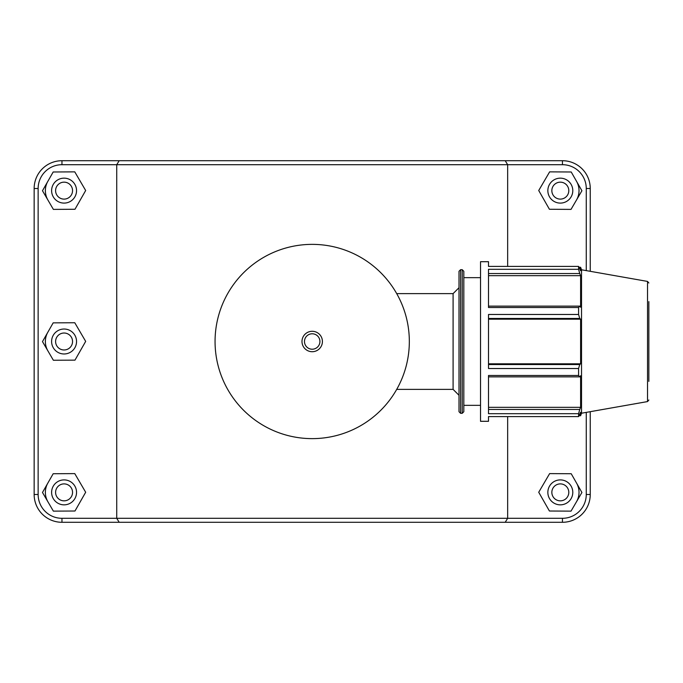 <?xml version="1.0" encoding="UTF-8"?>
<svg xmlns="http://www.w3.org/2000/svg" width="683" height="683" viewBox="0 0 683 683"><rect width="100%" height="100%" fill="white"/><g stroke="black" fill="none" stroke-linecap="round" stroke-linejoin="round"><path stroke-width="1.02" d="M301.988 341.5A10.211 10.211 0 0 0 317.305 350.345A10.211 10.211 0 0 0 317.305 332.655A10.211 10.211 0 0 0 301.988 341.5A10.211 10.211 0 0 0 312.199 351.711A10.211 10.211 0 0 0 322.41 341.5A10.211 10.211 0 0 0 312.199 331.289A10.211 10.211 0 0 0 301.988 341.5M215.06 341.5A97.131 97.131 0 0 0 312.199 438.631A97.131 97.131 0 0 0 409.33 341.5A97.131 97.131 0 0 0 312.199 244.369A97.131 97.131 0 0 0 215.06 341.5A97.131 97.131 0 0 0 312.199 438.631A97.131 97.131 0 0 0 409.33 341.5A97.131 97.131 0 0 0 312.199 244.369A97.131 97.131 0 0 0 215.06 341.5M396.712 293.622L453.094 293.622L453.094 389.378L459.01 395.295M488.507 318.466L579.739 318.466L578.578 314.479L488.507 314.479L488.507 368.521L578.578 368.521L578.578 375.488L488.507 375.488L488.507 413.702L578.578 413.702L579.739 409.45L488.507 409.45M578.578 413.702L578.578 416.587L488.507 416.587L488.507 421.3L480.525 421.3L480.525 261.7L488.507 261.7L488.507 266.413L578.578 266.413L580.61 270.724L580.61 267.284L579.09 267.284M488.507 273.55L579.739 273.55L578.578 269.298L488.507 269.298L488.507 307.512L578.578 307.512L579.739 306.129L488.507 306.129M488.507 275.676L580.61 275.676L580.61 307.23L579.739 306.129M579.739 273.55L580.61 275.676M578.578 416.587L580.61 412.276L580.61 415.716L581.523 413.224L581.523 269.776L580.61 267.284M488.507 319.183L580.61 319.183L580.61 363.817L579.739 364.534L488.507 364.534M579.739 318.466L580.61 319.183M488.507 363.817L580.61 363.817M578.578 368.521L579.739 364.534M488.507 407.324L580.61 407.324L579.739 409.45M488.507 376.871L579.739 376.871L578.578 375.488M579.739 376.871L580.61 375.77L580.61 407.324M578.578 266.413L578.578 269.298M578.578 307.512L578.578 314.479M459.01 341.5L459.01 411.721L460.607 413.317L460.607 269.683L459.01 271.279L459.01 341.5M463.817 341.5L463.817 271.279L462.22 269.683L462.22 413.317L463.817 411.721L463.817 341.5M648.85 381.396L648.85 301.604M590.249 271.322L590.249 188.508A27.807 27.807 0 0 0 562.442 160.71L119.192 160.71L116.733 164.697L562.442 164.697A23.811 23.811 0 0 1 586.262 188.508L586.262 270.613M116.733 164.697L116.733 518.303L61.957 518.303A23.811 23.811 0 0 1 38.137 494.492L38.137 188.508A23.811 23.811 0 0 1 61.957 164.697L116.733 164.697M505.207 522.29L507.665 518.303L116.733 518.303L119.192 522.29L562.442 522.29A27.807 27.807 0 0 0 590.249 494.492L590.249 411.678M586.262 412.387L586.262 494.492A23.811 23.811 0 0 1 562.442 518.303L507.665 518.303L507.665 416.587M507.665 266.413L507.665 164.697L505.207 160.71M576.572 483.103A18.706 18.706 0 0 1 576.469 501.809M547.851 492.366A12.465 12.465 0 0 1 566.557 481.575A12.465 12.465 0 0 1 566.557 503.166A12.465 12.465 0 0 1 547.851 492.366M551.847 492.366A8.478 8.478 0 0 0 564.559 499.708A8.478 8.478 0 0 0 564.559 485.024A8.478 8.478 0 0 0 551.847 492.366M549.422 511.012L538.725 492.255L549.627 473.609L571.219 473.729L581.916 492.486L571.022 511.132L549.422 511.012M47.93 501.809A18.706 18.706 0 0 1 47.827 483.103M76.547 492.366A12.465 12.465 0 0 0 57.842 481.575A12.465 12.465 0 0 0 57.842 503.166A12.465 12.465 0 0 0 76.547 492.366M72.552 492.366A8.478 8.478 0 0 1 59.839 499.708A8.478 8.478 0 0 1 59.839 485.024A8.478 8.478 0 0 1 72.552 492.366M74.976 511.012L85.674 492.255L74.771 473.609L53.18 473.729L42.483 492.486L53.376 511.132L74.976 511.012M47.93 350.934A18.706 18.706 0 0 1 47.827 332.237M76.547 341.5A12.465 12.465 0 0 0 57.842 330.7A12.465 12.465 0 0 0 57.842 352.3A12.465 12.465 0 0 0 76.547 341.5M72.552 341.5A8.478 8.478 0 0 1 59.839 348.842A8.478 8.478 0 0 1 59.839 334.158A8.478 8.478 0 0 1 72.552 341.5M74.976 360.146L85.674 341.38L74.771 322.743L53.18 322.854L42.483 341.62L53.376 360.257L74.976 360.146M576.572 181.362A18.706 18.706 0 0 1 576.469 200.068M547.851 190.634A12.465 12.465 0 0 1 566.557 179.834A12.465 12.465 0 0 1 566.557 201.425A12.465 12.465 0 0 1 547.851 190.634M551.847 190.634A8.478 8.478 0 0 0 564.559 197.976A8.478 8.478 0 0 0 564.559 183.292A8.478 8.478 0 0 0 551.847 190.634M549.422 209.271L538.725 190.514L549.627 171.868L571.219 171.988L581.916 190.745L571.022 209.391L549.422 209.271M76.547 190.634A12.465 12.465 0 0 0 57.842 179.834A12.465 12.465 0 0 0 57.842 201.425A12.465 12.465 0 0 0 76.547 190.634M72.552 190.634A8.478 8.478 0 0 1 59.839 197.976A8.478 8.478 0 0 1 59.839 183.292A8.478 8.478 0 0 1 72.552 190.634M74.976 209.271L85.674 190.514L74.771 171.868L53.18 171.988L42.483 190.745L53.376 209.391L74.976 209.271M47.93 200.068A18.706 18.706 0 0 1 47.827 181.362M119.192 160.71L61.957 160.71A27.807 27.807 0 0 0 34.15 188.508L34.15 494.492A27.807 27.807 0 0 0 61.957 522.29L119.192 522.29M304.481 341.5A7.718 7.718 0 0 1 316.058 334.815A7.718 7.718 0 0 1 316.058 348.185A7.718 7.718 0 0 1 304.481 341.5M648.85 282.993L647.535 281.422L647.535 401.578L648.85 400.007M61.957 518.303L61.957 522.29M562.442 164.697L562.442 160.71M586.262 188.508L590.249 188.508M586.262 494.492L590.249 494.492M562.442 518.303L562.442 522.29M38.137 494.492L34.15 494.492M38.137 188.508L34.15 188.508M61.957 164.697L61.957 160.71M396.712 389.378L453.094 389.378M460.607 413.317L462.22 413.317M460.607 269.683L462.22 269.683M647.535 281.422L581.523 269.776M647.535 401.578L581.523 413.224M579.09 415.716L580.61 415.716M453.094 293.622L459.01 287.705M463.817 405.335L480.525 405.335M463.817 277.665L480.525 277.665"/></g></svg>
